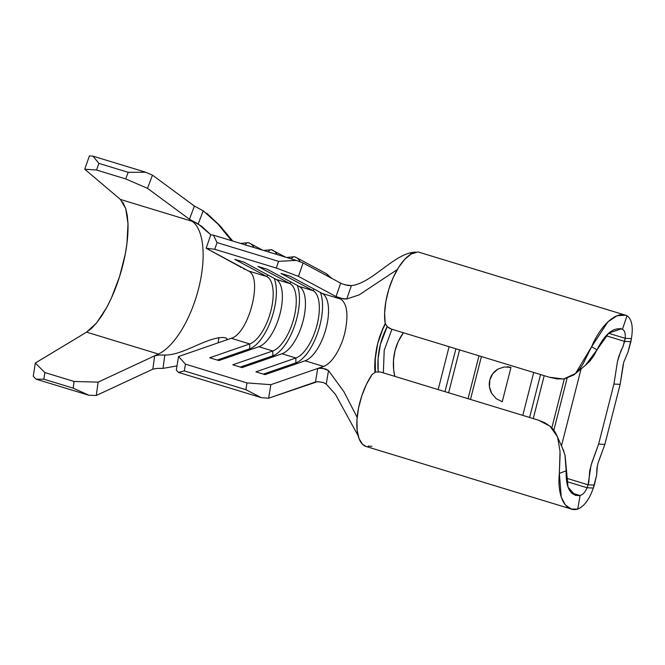 <?xml version="1.0" encoding="UTF-8"?>
<svg xmlns="http://www.w3.org/2000/svg" width="665" height="665" viewBox="0 0 665 665"><rect width="100%" height="100%" fill="white"/><g stroke="black" fill="none" stroke-linecap="round" stroke-linejoin="round"><path stroke-width="1" d="M268.286 251.885A6.226 2.66 -73 0 1 271.303 249.699A6.226 2.66 107 0 0 268.286 251.885M291.37 258.918A6.226 2.66 -73 0 1 294.379 256.732A6.226 2.66 107 0 0 291.37 258.918M245.202 244.845A6.226 2.66 -73 0 1 248.22 242.659A6.226 2.66 107 0 0 245.202 244.845M481.41 356.548L470.479 399.432L481.41 356.548M522.798 415.384L533.729 372.491L522.798 415.384M507.295 366.822L510.969 367.446L502.225 401.76L496.148 398.634L491.668 393.372L489.448 386.772L489.847 379.848L492.798 373.647L497.852 369.108L504.228 366.93L510.969 367.446L502.225 401.76M478.991 355.808L468.06 398.692L478.991 355.808M438.169 389.582L449.099 346.698L438.169 389.582M403.406 332.766L398.194 341.635L395.035 350.596L393.505 360.048L393.655 369.632L394.802 376.365A48.919 43.981 92.7 0 1 403.406 332.766M448.626 392.774L459.565 349.881L448.626 392.774M455.907 348.768L444.976 391.66L455.907 348.768M378.194 371.669L378.111 358.601L380.438 344.237L387.196 326.656A74.347 66.841 92.7 0 0 378.194 371.669M385.351 324.005L382.932 328.784L377.728 343.414L375.26 358.876L375.401 372.101A77.481 69.659 -87.3 0 1 377.728 343.414L379.923 335.991L385.218 323.547L382.691 328.793L377.728 343.414L375.035 358.867L377.728 343.414A77.481 69.659 -87.3 0 1 385.351 324.005M597.361 465.758L596.671 474.96L593.313 488.052L587.087 487.761L566.613 481.518L587.087 487.761L588.093 484.81L594.319 485.101L593.313 488.052C589.348 499.415 584.153 506.422 577.735 509.091C584.153 506.422 589.348 499.415 593.313 488.052L587.087 487.761C585.233 492.083 582.889 494.677 580.063 495.533L571.426 492.906L580.063 495.533L577.735 509.091C565.125 512.757 557.021 496.007 559.348 473.364L566.156 470.812C565.724 487.985 570.362 496.223 580.063 495.533L577.735 509.091L571.218 509.024L565.358 504.968L561.252 497.129L559.348 473.364L566.156 470.812L564.951 454.86M575.483 373.522L563.637 379.008L549.248 377.221L557.137 378.934L564.344 378.917L573.787 374.935C577.154 372.334 580.304 368.543 583.247 363.556L591.626 346.714L607.918 321.843L617.087 315.767L625.532 315.193L627.012 315.767C616.713 310.322 600.603 325.135 591.626 346.714L596.995 349.84L591.626 346.714L575.483 373.522L585.508 365.226L596.995 349.84C605.034 333.755 613.521 326.881 622.457 329.217L627.012 315.767L622.457 329.217L620.27 328.552L622.457 329.217C624.709 330.605 625.624 333.639 625.183 338.319L631.409 338.61C633.329 326.856 631.866 319.242 627.012 315.767C631.866 319.242 633.329 326.856 631.409 338.61L630.869 341.702L624.651 341.411L625.183 338.319L608.583 333.256L625.183 338.319L631.409 338.61L627.984 352.192L623.778 362.059M567.07 378.343L553.837 430.247L567.07 378.343M561.451 445.907L581.152 368.618L561.451 445.907M564.311 378.917L551.825 427.894L564.311 378.917M533.264 418.568L544.194 375.683L533.264 418.568M540.545 374.57L529.606 417.454L540.545 374.57M562.133 447.221L565.109 455.55L568.026 487.146L575.375 495.392L580.063 495.533C582.889 494.677 585.233 492.083 587.087 487.761L588.093 484.81L566.214 478.135L588.093 484.81L590.986 465.433L598.625 444.104L604.851 444.403L620.154 384.353L613.928 384.062L598.625 444.104L613.928 384.062L617.477 361.486L620.811 350.995L623.022 346.565L625.183 338.319C625.624 333.639 624.709 330.605 622.457 329.217L621.384 328.801L608.733 333.123L596.995 349.84L593.837 355.717L590.071 360.912L585.483 365.243M344.96 284.853L351.386 285.576L346.748 298.992L359.108 294.911L397.329 269.533L359.108 294.911L346.748 298.992L343.506 298.934L336.041 296.565L298.469 276.391L303.09 262.974L340.663 283.149L303.09 262.974L296.282 260.414L278.593 261.345L296.282 260.414L303.09 262.974L298.469 276.391L276.283 268.053L278.593 261.345L217.039 242.584L213.407 235.152L296.282 260.414L213.407 235.152L217.039 242.584L214.728 249.284L276.283 268.053L278.593 261.345L217.039 242.584L214.728 249.284L206.142 248.244L210.763 234.836L213.407 235.152L210.763 234.836L206.142 248.244L248.402 270.946L266.898 276.582L234.82 259.358L244.013 262.16L276.083 279.383L289.973 283.614L257.904 266.391L267.089 269.192L299.159 286.416L313.057 290.655L280.987 273.431L290.173 276.233L322.242 293.448L340.729 299.084L298.469 276.391L276.283 268.053L214.728 249.284L206.142 248.244L239.674 266.524M342.392 283.955L348.128 285.518L351.386 285.576C370.513 283.697 391.76 256.732 411.07 252.708C391.76 256.732 370.513 283.697 351.386 285.576L346.748 298.992L340.38 298.286L336.041 296.565L340.671 283.157M342.417 283.963L340.663 283.149L336.041 296.565L340.729 299.084C347.338 303.88 348.668 315.301 344.728 333.348A35.578 15.187 -73 0 1 323.564 366.432L305.077 360.796A35.578 15.187 -73 0 0 326.241 327.712A35.578 15.187 -73 0 0 322.242 293.448L340.729 299.084C347.338 303.88 348.668 315.301 344.728 333.348A35.578 15.187 -73 0 1 323.564 366.432L305.077 360.796A35.578 15.187 107 0 0 326.241 327.712A35.578 15.187 107 0 0 322.242 293.448L290.173 276.233L280.987 273.431L313.057 290.655A35.578 15.187 -73 0 1 317.047 324.919A35.578 15.187 -73 0 1 295.892 358.003L281.993 353.763A35.578 15.187 107 0 0 303.157 320.68A35.578 15.187 107 0 0 299.159 286.416L313.057 290.655L313.938 288.992L313.057 290.655A35.578 15.187 107 0 1 317.047 324.919A35.578 15.187 107 0 1 295.892 358.003L281.993 353.763L242.01 367.604L232.825 364.802L272.808 350.962L258.909 346.731A35.578 15.187 107 0 0 280.073 313.647A35.578 15.187 107 0 0 276.083 279.383L289.973 283.614A35.578 15.187 -73 0 1 293.972 317.878A35.578 15.187 -73 0 1 272.808 350.962L258.909 346.731L218.926 360.563L209.741 357.77L249.724 343.93L231.237 338.294C248.901 333.547 263.257 277.214 248.402 270.946L266.898 276.582A35.578 15.187 -73 0 1 270.888 310.846A35.578 15.187 -73 0 1 249.724 343.93L231.237 338.294L178.536 356.531L185.452 364.154L184.33 370.92L178.419 372.4L176.3 370.056L178.419 372.4L261.295 397.662L178.419 372.4L184.33 370.92L245.884 389.682L184.33 370.92L185.452 364.154L246.998 382.915L185.452 364.154L178.536 356.531L176.3 370.056L178.536 356.531L231.237 338.294C248.901 333.547 263.257 277.214 248.402 270.946L244.296 268.735L244.978 269.3L243.689 268.943M374.678 366.739L375.035 358.867L374.902 372.275L374.678 366.739M317.587 381.619L268.627 398.202L261.295 397.662L245.884 389.682L246.998 382.915L270.863 384.678L317.712 368.46L270.863 384.678L268.627 398.202L315.476 381.984L317.712 368.46L323.564 366.432L317.712 368.46L322.55 368.211L328.502 370.563L343.896 391.677L357.155 417.379L343.896 391.677L328.502 370.563L326.266 384.104L323.315 382.5M371.868 446.331L368.161 446.107M358.103 435.683L335.451 394.37L326.266 384.104L335.451 394.37L358.103 435.683M315.476 381.984L317.712 368.46L319.765 368.094L325.642 368.992L328.502 370.563L326.266 384.104L323.406 382.533L317.488 381.627M415.101 252.052L411.07 252.708L410.48 254.446L411.07 252.708L417.121 252.143A44.472 18.986 107 0 0 393.206 277.571A44.472 18.986 107 0 0 385.16 323.232L384.619 313.04L385.875 301.403L388.817 289.258L393.206 277.571L398.692 267.288L404.835 259.234L411.153 254.047L417.121 252.143M606.073 335.75L624.651 341.411L606.073 335.75M305.077 360.796L265.086 374.636L255.9 371.843L295.892 358.003L295.867 362.874A40.474 17.273 107 0 0 317.629 332.916A40.474 17.273 107 0 0 320.347 292.434A40.474 17.273 -73 0 1 317.629 332.916A40.474 17.273 -73 0 1 295.867 362.874L295.892 358.003L255.9 371.843L265.086 374.636L305.077 360.796M563.937 451.385L557.17 436.282L549.913 426.124L538.317 420.114L380.521 372.009L538.317 420.114L544.959 422.824L550.495 426.631C553.795 429.515 556.206 433.256 557.744 437.869L560.046 451.593L559.348 473.364L560.13 453.821M366.29 446.556L362.633 444.395L359.083 438.75L357.138 430.313L356.964 419.765L358.56 407.944L361.81 395.816L366.448 384.337L372.101 374.437A44.472 18.986 107 0 0 357.072 418.318A44.472 18.986 107 0 0 366.166 446.514L571.218 509.024M375.767 371.984L380.521 372.009L375.816 371.976L372.126 374.395M549.248 377.221L391.461 329.125L549.248 377.221M389.299 328.186L391.461 329.125L387.329 326.773L389.299 328.186M385.16 323.265L387.329 326.773M622.739 347.097L624.651 341.411L630.869 341.702L627.984 352.192L623.795 362.001L620.154 384.353L604.851 444.403L598.941 460.513M598.043 463.131L596.921 468.31L596.671 474.96L594.319 485.101L588.093 484.81L588.824 482.15L589.739 470.612L591.8 462.798L598.625 444.104L604.851 444.403L598.035 463.156M623.147 364.686L620.154 384.353L613.928 384.062L617.477 361.486L618.949 356.024L622.448 347.629M299.159 286.416L267.089 269.192L257.904 266.391L289.973 283.614L290.863 281.96L289.973 283.614A35.578 15.187 107 0 1 293.972 317.878A35.578 15.187 107 0 1 272.808 350.962L272.783 355.841A40.474 17.273 107 0 0 294.553 325.875A40.474 17.273 107 0 0 297.263 285.393A40.474 17.273 -73 0 1 294.553 325.875A40.474 17.273 -73 0 1 272.783 355.841L272.808 350.962L232.825 364.802L242.01 367.604L281.993 353.763A35.578 15.187 -73 0 0 303.157 320.68A35.578 15.187 -73 0 0 299.159 286.416M274.495 356.357L272.783 355.841L240.298 367.08L272.783 355.841L274.495 356.357M273.107 250.447A10.673 9.618 118.2 0 1 276.948 254.52A10.673 9.618 -61.8 0 0 273.157 250.472A10.673 9.618 -61.8 0 0 271.528 249.791A6.226 2.66 107 0 0 271.303 249.699L285.626 257.164M276.083 279.383L244.013 262.16L234.82 259.358L266.898 276.582L267.779 274.919L266.898 276.582A35.578 15.187 107 0 1 270.888 310.846A35.578 15.187 107 0 1 249.724 343.93L249.707 348.801A40.474 17.273 107 0 0 271.47 318.843A40.474 17.273 107 0 0 274.18 278.361A40.474 17.273 -73 0 1 271.47 318.843A40.474 17.273 -73 0 1 249.707 348.801L249.724 343.93L209.741 357.77L218.926 360.563L258.909 346.731A35.578 15.187 -73 0 0 280.073 313.647A35.578 15.187 -73 0 0 276.083 279.383M251.412 349.325L249.707 348.801L217.222 360.048L249.707 348.801L251.412 349.325M297.571 363.398L295.867 362.874L263.382 374.121L295.867 362.874L297.571 363.398M262.542 250.131L250.023 243.407A10.673 9.618 118.2 0 1 253.864 247.488A10.673 9.618 -61.8 0 0 250.073 243.44A10.673 9.618 -61.8 0 0 248.452 242.75A6.226 2.66 107 0 0 248.22 242.659M329.566 277.197A10.673 9.618 -61.8 0 0 325.883 273.423L296.191 257.48A10.673 9.618 118.2 0 1 300.173 261.877A10.673 9.618 -61.8 0 0 296.241 257.505A10.673 9.618 -61.8 0 0 294.612 256.823A6.226 2.66 107 0 0 294.379 256.732L296.191 257.48M325.717 273.34A10.673 9.618 118.2 0 1 329.549 277.155M122.668 201.961L125.743 208.569L127.281 215.518L128.004 223.814L126.94 243.548L125.195 254.454L119.476 276.881L111.354 298.128L106.649 307.587L101.687 315.925L96.6 322.916L91.521 328.377L86.583 332.151L35.32 363.015L33.25 376.282L36.168 379.191L88.927 395.276L36.168 379.191L43.848 379.191L73.183 388.136L43.848 379.191L44.879 372.566L74.081 381.461L73.183 388.136L88.927 395.276L96.309 395.476L152.825 369.175L157.198 368.385L163.033 368.377L164.804 355.035L158.985 355.035L154.646 355.825L158.436 354.054L86.583 332.151L158.436 354.054A71.155 30.374 -73 0 0 198.544 288.793A71.155 30.374 -73 0 0 192.268 221.345L189.442 219.267L194.404 206.067L152.476 175.144L147.505 188.336L189.442 219.267L194.404 206.067L152.476 175.144L145.776 172.252L128.195 172.318L125.71 178.918L147.505 188.336L189.442 219.267L198.203 223.98L203.199 210.805L194.404 206.067L203.199 210.805L217.879 223.997L231.536 240.68L217.879 223.997L203.199 210.805L198.203 223.98L210.88 234.845L201.852 226.408L189.45 219.267L192.268 221.345A71.155 30.374 -73 0 1 198.544 288.793A71.155 30.374 -73 0 1 158.436 354.054L154.646 355.825L159.043 355.035L164.804 355.035C181.478 355.376 201.57 340.563 218.951 337.762C201.57 340.563 181.478 355.376 164.804 355.035L163.033 368.377L176.981 365.916L163.033 368.377L157.248 368.385L152.842 369.175L154.637 355.825L98.104 382.134L96.309 395.476L152.842 369.175L154.637 355.825L98.104 382.134L74.081 381.461L44.879 372.566L35.32 363.015L86.583 332.151L96.6 322.916L106.649 307.587C113.532 294.645 118.877 280.672 122.676 265.668C126.525 250.663 128.295 236.715 128.004 223.814L125.743 208.569L120.415 199.442L84.729 169.193L96.508 170.024L98.861 163.382L93.009 156.167L89.418 155.909L84.729 169.193L120.415 199.442L192.268 221.345L120.415 199.442M218.951 337.762L218.17 342.816L218.951 337.762L223.066 337.446L226.083 337.995L227.189 339.084L226.1 340.064L227.181 339.183M145.776 172.252L93.009 156.167L145.776 172.252L128.195 172.318L98.861 163.382L128.195 172.318L125.71 178.918L96.508 170.024L125.71 178.918L147.505 188.336L152.476 175.144L145.776 172.252M240.929 267.388L238.419 265.576M226.083 337.995L227.189 339.084M270.863 384.678L268.627 398.202L261.295 397.662L245.884 389.682L246.998 382.915L270.863 384.678M98.104 382.134L74.081 381.461L73.183 388.136L88.927 395.276L96.309 395.476L98.104 382.134M93.009 156.167L98.861 163.382L96.508 170.024L84.729 169.193L89.418 155.909L93.009 156.167M44.879 372.566L43.848 379.191L36.168 379.191L33.25 376.282L35.32 363.015L44.879 372.566M496.206 398.676L491.668 393.372C489.29 388.834 488.684 384.328 489.847 379.848C490.97 375.359 493.638 371.777 497.852 369.108L504.303 366.922M507.129 366.822L510.969 367.446A17.789 15.993 -87.3 0 0 507.47 366.831M263.623 250.456L271.32 249.699M286.706 257.496L294.404 256.74M240.539 243.423L248.236 242.667L250.023 243.407M417.961 251.919L625.532 315.193M391.909 329.258L384.22 350.314L383.356 372.874M325.883 273.423L332.035 278.519M232.767 241.054L219.982 225.734L206.632 213.091"/></g></svg>

